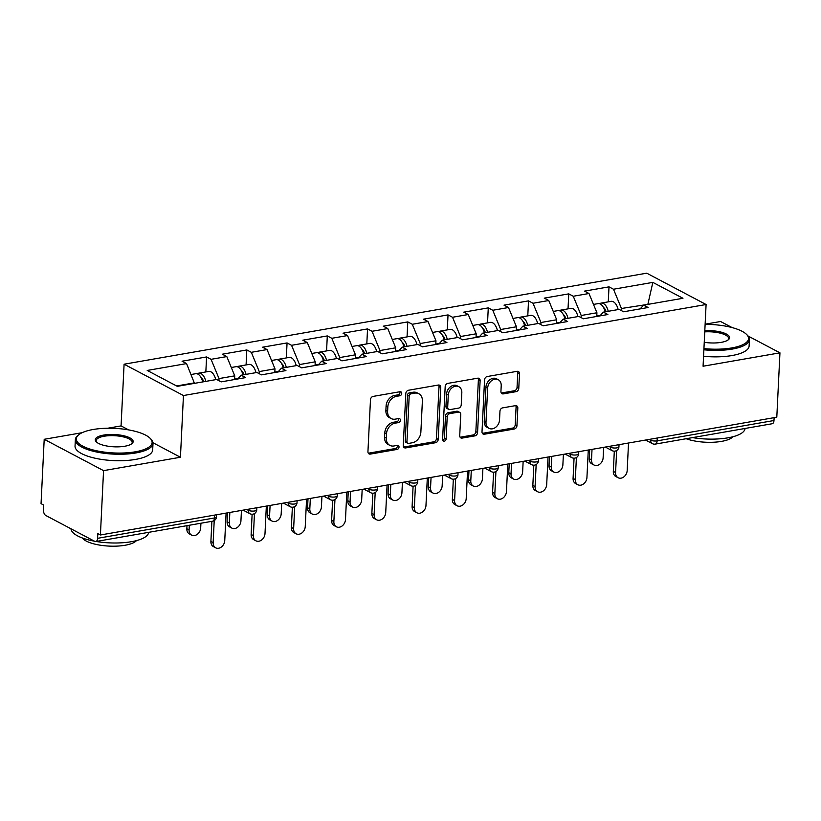 <?xml version="1.0" encoding="UTF-8"?>
<svg xmlns="http://www.w3.org/2000/svg" width="821" height="821" viewBox="0 0 821 821"><rect width="100%" height="100%" fill="white"/><g stroke="black" fill="none" stroke-linecap="round" stroke-linejoin="round"><path stroke-width="1.23" d="M401.726 393.423A2.135 1.663 117.8 0 0 400.053 391.709L373.155 396.399A3.048 2.371 117.8 0 0 370.476 399.724L367.941 451.642A3.048 2.371 117.8 0 0 369.05 453.9A3.048 2.371 117.8 0 0 370.333 454.085L397.231 449.395A2.135 1.663 117.8 0 0 397.426 445.362L393.947 445.967A9.77 7.594 117.8 0 1 389.842 445.372A9.77 7.594 117.8 0 1 386.301 438.147L386.506 433.816A9.77 7.594 117.8 0 1 395.065 423.184L398.544 422.579A2.135 1.663 117.8 0 0 398.739 418.536L395.26 419.141A9.77 7.594 117.8 0 1 391.155 418.556A9.77 7.594 117.8 0 1 387.604 411.321L387.82 407A9.77 7.594 117.8 0 1 396.379 396.358L399.858 395.753A2.135 1.663 117.8 0 0 401.726 393.423M391.155 418.556L389.421 417.632A9.77 7.594 117.8 0 1 385.88 410.408L386.086 406.087A9.77 7.594 117.8 0 1 394.644 395.445L398.123 394.839A2.135 1.663 117.8 0 0 399.889 391.74M368.311 453.202A3.048 2.371 117.8 0 0 368.598 453.171L395.506 448.482A2.135 1.663 117.8 0 0 397.272 445.393M389.842 445.372L388.107 444.459A9.77 7.594 117.8 0 1 384.567 437.234L384.782 432.903A9.77 7.594 117.8 0 1 393.331 422.271L396.81 421.666A2.135 1.663 117.8 0 0 398.585 418.566M516.111 391.658A3.048 2.371 117.8 0 0 518.78 388.333L519.498 373.771A3.048 2.371 117.8 0 0 518.39 371.513A3.048 2.371 117.8 0 0 517.107 371.328L487.222 376.531A3.048 2.371 117.8 0 0 484.554 379.856L482.009 431.774A3.048 2.371 117.8 0 0 483.117 434.032A3.048 2.371 117.8 0 0 484.4 434.217L514.285 429.014A3.048 2.371 117.8 0 0 516.953 425.689L517.815 408.099A3.048 2.371 117.8 0 0 516.707 405.831A3.048 2.371 117.8 0 0 515.424 405.646L502.637 407.873A3.048 2.371 117.8 0 0 499.958 411.198L499.537 419.931A8.169 6.342 117.8 0 1 495.771 427.238A8.169 6.342 117.8 0 1 488.947 428.326A8.169 6.342 117.8 0 1 485.991 422.292L487.664 388.107A8.169 6.342 117.8 0 1 491.43 380.8A8.169 6.342 117.8 0 1 498.244 379.713A8.169 6.342 117.8 0 1 501.21 385.747L500.933 391.443A3.048 2.371 117.8 0 0 502.031 393.7A3.048 2.371 117.8 0 0 503.324 393.885L516.111 391.658L514.377 390.745A3.048 2.371 117.8 0 0 517.045 387.42L517.764 372.857A3.048 2.371 117.8 0 0 517.394 371.297M82.172 432.688L44.201 439.297L103.559 470.638L180.435 457.246L183.452 395.537L706.091 304.519L703.074 366.228L779.95 352.835L776.799 417.191L100.408 534.984L97.812 533.619L97.586 538.319L214.445 517.969L214.589 515.106M103.559 470.638L100.408 534.984M440.744 387.491A3.048 2.371 117.8 0 0 439.635 385.223A3.048 2.371 117.8 0 0 438.352 385.039L408.478 390.252A3.048 2.371 117.8 0 0 405.8 393.577L403.265 445.485A3.048 2.371 117.8 0 0 404.373 447.743A3.048 2.371 117.8 0 0 405.656 447.927L435.53 442.724A3.048 2.371 117.8 0 0 438.209 439.399L440.744 387.491L439.009 386.568A3.048 2.371 117.8 0 0 438.64 385.008M447.845 383.386L477.73 378.183A3.048 2.371 117.8 0 1 479.012 378.368A3.048 2.371 117.8 0 1 480.121 380.626L477.576 432.544A3.048 2.371 117.8 0 1 474.907 435.869L462.12 438.096A3.048 2.371 117.8 0 1 460.838 437.911A3.048 2.371 117.8 0 1 459.729 435.653L460.755 414.595A3.048 2.371 117.8 0 0 459.647 412.337A3.048 2.371 117.8 0 0 458.364 412.152L449.887 413.63A3.048 2.371 117.8 0 0 447.209 416.955L446.142 438.876A2.135 1.663 117.8 0 1 442.591 439.492L445.177 386.712A3.048 2.371 117.8 0 1 447.845 383.386M183.452 395.537L124.094 364.206L646.732 273.177L706.091 304.519M608.269 301.851L609.008 286.857L584.501 291.127L588.996 293.508L596.929 312.76L596.754 316.454M609.008 286.857L613.503 289.238L652.839 282.383L682.959 298.28L643.613 305.135L648.118 307.506L623.611 311.775L619.106 309.404L603.373 312.144L607.868 314.515L583.362 318.784L578.867 316.413L563.134 319.153L567.629 321.524L543.122 325.793L538.627 323.423L522.885 326.163L527.39 328.533L502.883 332.803L498.378 330.432L482.645 333.172L487.14 335.543L462.634 339.812L458.139 337.431L442.406 340.171L446.901 342.552L422.394 346.821L417.899 344.44L402.157 347.18L406.662 349.561L382.155 353.83L377.65 351.45L361.917 354.19L366.412 356.571L341.905 360.84L337.41 358.459L321.678 361.199L326.173 363.58L301.666 367.849L297.171 365.468L281.429 368.208L285.934 370.589L261.427 374.858L256.922 372.477L241.189 375.218L245.684 377.598L221.177 381.868L216.682 379.487L177.336 386.342L147.226 370.445L186.562 363.59L194.474 383.356M205.845 371.934L206.574 356.95L182.067 361.209L186.562 363.59M206.574 356.95L211.069 359.321L226.812 356.581L234.744 375.844L234.56 379.528M246.084 364.924L246.813 349.941L222.306 354.21L226.812 356.581M246.813 349.941L251.318 352.312L267.051 349.572L274.984 368.834L274.809 372.518M286.324 357.915L287.063 342.932L262.556 347.201L267.051 349.572M287.063 342.932L291.558 345.302L307.3 342.562L315.233 361.825L315.048 365.519M326.573 350.906L327.302 335.922L302.795 340.192L307.3 342.562M327.302 335.922L331.807 338.293L347.54 335.553L355.472 354.816L355.288 358.51M366.813 343.896L367.541 328.913L343.034 333.182L347.54 335.553M367.541 328.913L372.046 331.284L387.779 328.544L395.712 347.806L395.537 351.501M407.052 336.887L407.791 321.904L383.284 326.173L387.779 328.544M407.791 321.904L412.286 324.274L428.028 321.534L435.961 340.797L435.777 344.492M447.301 329.878L448.03 314.895L423.523 319.164L428.028 321.534M448.03 314.895L452.535 317.265L468.268 314.525L476.201 333.788L476.026 337.482M487.541 322.879L488.269 307.885L463.762 312.154L468.268 314.525M488.269 307.885L492.774 310.266L508.507 307.516L516.44 326.779L516.265 330.473M527.78 315.869L528.519 300.876L504.012 305.145L508.507 307.516M528.519 300.876L533.014 303.257L548.756 300.517L556.689 319.769L556.505 323.464M568.029 308.86L568.758 293.867L544.251 298.136L548.756 300.517M568.758 293.867L573.263 296.248L588.996 293.508M596.929 312.76L581.196 315.5L581.094 317.583M599.884 315.911L603.373 312.144M573.263 296.248L581.196 315.5M556.689 319.769L540.947 322.509L540.854 324.593M559.645 322.92L563.134 319.153M533.014 303.257L540.947 322.509M516.44 326.779L500.707 329.519L500.605 331.602M519.406 329.929L522.885 326.163M492.774 310.266L500.707 329.519M476.201 333.788L460.468 336.528L460.365 338.611M479.156 336.938L482.645 333.172M452.535 317.265L460.468 336.528M435.961 340.797L420.219 343.537L420.126 345.62M438.917 343.948L442.406 340.171M412.286 324.274L420.219 343.537M395.712 347.806L379.979 350.546L379.877 352.63M398.667 350.947L402.157 347.18M372.046 331.284L379.979 350.546M355.472 354.816L339.74 357.556L339.637 359.639M358.428 357.956L361.917 354.19M331.807 338.293L339.74 357.556M315.233 361.825L299.491 364.565L299.388 366.648M318.189 364.965L321.678 361.199M291.558 345.302L299.491 364.565M274.984 368.834L259.251 371.574L259.149 373.658M277.939 371.975L281.429 368.208M251.318 352.312L259.251 371.574M234.744 375.844L219.012 378.584L218.909 380.667M237.7 378.984L241.189 375.218M211.069 359.321L219.012 378.584M44.201 439.297L41.05 503.642L43.646 505.018L43.421 509.718A4.669 2.514 -99.9 0 0 45.802 515.496L94.774 541.357A4.669 2.514 -99.9 0 0 95.79 541.542A4.669 2.514 -99.9 0 0 97.586 538.319M194.505 382.853L176.628 385.962M779.95 352.835L748.085 336.015M732.106 327.579L720.592 321.504L705.136 324.192M774.121 417.653L773.977 420.516A4.669 2.514 80.1 0 1 772.181 423.739L655.322 444.099A4.669 2.514 80.1 0 0 657.118 440.867L773.977 420.516M128.64 429.906L121.067 425.904L107.654 428.244M121.067 425.904L124.094 364.206M648.59 304.263L621.435 308.491L621.333 310.574M647.851 304.396L652.839 282.383M640.134 308.901L643.613 305.135M613.503 289.238L621.435 308.491M180.435 457.246L152.983 442.755M403.634 447.045A3.048 2.371 117.8 0 0 403.922 447.014L433.796 441.811A3.048 2.371 117.8 0 0 436.474 438.486L439.009 386.568M411.064 393.803A2.135 1.663 117.8 0 0 409.186 396.133L406.959 441.698A2.135 1.663 117.8 0 0 408.632 443.412L412.306 442.765A9.77 7.594 117.8 0 0 420.865 432.123L422.384 400.976A9.77 7.594 117.8 0 0 418.843 393.752A9.77 7.594 117.8 0 0 414.728 393.156L411.064 393.803L409.33 392.89A2.135 1.663 117.8 0 0 407.462 395.209L409.186 396.133M407.739 443.278L406.005 442.365A2.135 1.663 117.8 0 1 405.235 440.785L407.462 395.209M418.843 393.752L417.109 392.838A9.77 7.594 117.8 0 0 413.004 392.243L414.728 393.156M409.33 392.89L413.004 392.243M460.099 437.213A3.048 2.371 117.8 0 0 460.386 437.183L473.173 434.956A3.048 2.371 117.8 0 0 475.852 431.63L478.386 379.713A3.048 2.371 117.8 0 0 478.017 378.153M459.647 412.337L457.923 411.424A3.048 2.371 117.8 0 0 456.64 411.239L448.153 412.717A3.048 2.371 117.8 0 0 445.485 416.042L444.407 437.962L446.142 438.876M442.693 440.261A2.135 1.663 117.8 0 0 444.407 437.962M461.823 392.756A8.169 6.342 117.8 0 0 458.867 386.712A8.169 6.342 117.8 0 0 452.043 387.799A8.169 6.342 117.8 0 0 448.276 395.106L447.691 407.154A3.048 2.371 117.8 0 0 448.8 409.412A3.048 2.371 117.8 0 0 450.082 409.597L458.559 408.119A3.048 2.371 117.8 0 0 461.238 404.794L461.823 392.756M458.867 386.712L457.133 385.798A8.169 6.342 117.8 0 0 450.319 386.886A8.169 6.342 117.8 0 0 446.552 394.193L448.276 395.106M448.8 409.412L447.065 408.499A3.048 2.371 117.8 0 1 445.957 406.241L446.552 394.193M501.303 393.002A3.048 2.371 117.8 0 0 501.59 392.972L514.377 390.745M498.244 379.713L496.52 378.799A8.169 6.342 117.8 0 0 489.696 379.877A8.169 6.342 117.8 0 0 485.929 387.194L487.664 388.107M488.947 428.326L487.222 427.413A8.169 6.342 117.8 0 1 484.257 421.378L485.929 387.194M482.379 433.334A3.048 2.371 117.8 0 0 482.666 433.303L512.55 428.1A3.048 2.371 117.8 0 0 515.219 424.775L516.081 407.185A3.048 2.371 117.8 0 0 515.711 405.615M191.621 535.118L189.374 533.927A6.999 5.439 -62.2 0 1 186.839 528.755L189.087 529.945A6.999 5.439 117.8 0 0 191.621 535.118A6.999 5.439 117.8 0 0 197.471 534.184A6.999 5.439 117.8 0 0 200.693 527.924L200.919 523.234M191.067 374.509L195.675 373.709A10.263 5.531 80.1 0 1 202.695 381.919M189.312 525.255L189.087 529.945M197.297 373.853A10.263 5.531 80.1 0 1 198.774 373.165A10.263 5.531 80.1 0 1 205.794 381.385M198.774 373.165L208.698 371.431A10.263 5.531 80.1 0 1 215.728 379.651M203.629 381.755A6.219 3.356 -99.9 0 0 201.073 377.547M186.983 525.656L186.839 528.755M215.677 547.823L213.429 546.632A6.999 5.439 -62.2 0 1 210.894 541.45L213.142 542.64A6.999 5.439 117.8 0 0 215.677 547.823A6.999 5.439 117.8 0 0 221.526 546.889A6.999 5.439 117.8 0 0 224.749 540.618L226.093 513.094M210.894 541.45L211.88 521.325M213.142 542.64L214.219 520.617M135.332 451.807A37.94 12.294 2.8 0 0 150.027 438.188A37.94 12.294 2.8 0 0 93.112 429.506A37.94 12.294 2.8 0 0 78.826 434.709A37.94 12.294 2.8 0 0 90.608 449.251A37.94 12.294 2.8 0 0 135.332 451.807M150.027 438.188L150.869 439.009A38.874 12.602 -177.2 0 1 153.004 443.432A38.874 12.602 -177.2 0 1 135.814 452.956A38.874 12.602 -177.2 0 1 95.636 451.807A38.874 12.602 -177.2 0 1 75.358 439.635A38.874 12.602 -177.2 0 1 77.913 435.438L78.826 434.709M124.782 446.234A18.965 6.147 -177.2 0 1 96.324 441.893A18.965 6.147 -177.2 0 1 103.662 435.079A18.965 6.147 -177.2 0 1 126.034 436.362A18.965 6.147 -177.2 0 1 131.924 443.627A18.965 6.147 -177.2 0 1 124.782 446.234M131.411 443.997A18.041 5.85 2.8 0 0 132.191 442.416A18.041 5.85 2.8 0 0 122.781 436.772A18.041 5.85 2.8 0 0 104.144 436.238A18.041 5.85 2.8 0 0 96.16 440.661A18.041 5.85 2.8 0 0 96.786 442.303M148.652 532.336A38.874 12.602 -177.2 0 1 131.473 541.696A38.874 12.602 -177.2 0 1 96.149 541.48M136.471 540.618A27.986 9.072 -177.2 0 1 125.09 545.257A27.986 9.072 -177.2 0 1 82.326 537.971M153.004 443.432L152.685 449.898A38.874 12.602 -177.2 0 1 135.496 459.421A38.874 12.602 -177.2 0 1 95.318 458.272A38.874 12.602 -177.2 0 1 75.039 446.101L75.358 439.635M94.456 541.183A38.874 12.602 -177.2 0 1 71.017 528.806M703.936 348.607A37.94 12.294 2.8 0 0 731.757 347.93A37.94 12.294 2.8 0 0 746.453 334.321A37.94 12.294 2.8 0 0 705.126 324.367M746.453 334.321L747.284 335.142A38.874 12.602 -177.2 0 1 749.429 339.566A38.874 12.602 -177.2 0 1 732.229 349.089A38.874 12.602 -177.2 0 1 703.884 349.797M704.818 330.678A18.965 6.147 -177.2 0 1 724.389 333.152A18.965 6.147 -177.2 0 1 728.34 339.761A18.965 6.147 -177.2 0 1 721.197 342.357A18.965 6.147 -177.2 0 1 704.244 342.295M745.078 428.459A38.874 12.602 -177.2 0 1 727.899 437.829A38.874 12.602 -177.2 0 1 692.565 437.614M732.886 436.751A27.986 9.072 -177.2 0 1 721.505 441.39A27.986 9.072 -177.2 0 1 686.171 438.722M749.429 339.566L749.111 346.031A38.874 12.602 -177.2 0 1 731.922 355.555A38.874 12.602 -177.2 0 1 703.566 356.263M727.837 340.13A18.041 5.85 2.8 0 0 728.617 338.55A18.041 5.85 2.8 0 0 704.757 331.879M231.871 528.108L229.613 526.918A6.999 5.439 -62.2 0 1 227.078 521.745L229.326 522.936A6.999 5.439 117.8 0 0 231.871 528.108A6.999 5.439 117.8 0 0 237.71 527.174A6.999 5.439 117.8 0 0 240.933 520.914L241.446 510.426M231.306 367.5L235.914 366.7A10.263 5.531 80.1 0 1 242.944 374.91M229.839 512.448L229.326 522.936M237.536 366.843A10.263 5.531 80.1 0 1 239.014 366.156A10.263 5.531 80.1 0 1 246.033 374.376M239.014 366.156L248.948 364.432A10.263 5.531 80.1 0 1 255.967 372.642M243.878 374.756A6.219 3.356 -99.9 0 0 241.312 370.538M227.509 512.848L227.078 521.745M272.11 521.099L269.863 519.919A6.999 5.439 -62.2 0 1 267.318 514.736L269.575 515.927A6.999 5.439 117.8 0 0 272.11 521.099A6.999 5.439 117.8 0 0 277.95 520.175A6.999 5.439 117.8 0 0 281.182 513.905L281.695 503.417M271.546 360.491L276.164 359.69A10.263 5.531 80.1 0 1 283.183 367.9M270.088 505.438L269.575 515.927M277.775 359.834A10.263 5.531 80.1 0 1 279.253 359.146A10.263 5.531 80.1 0 1 286.283 367.367M279.253 359.146L289.187 357.422A10.263 5.531 80.1 0 1 296.217 365.632M284.117 367.746A6.219 3.356 -99.9 0 0 281.552 363.529M267.759 505.839L267.318 514.736M312.349 514.09L310.102 512.909A6.999 5.439 -62.2 0 1 307.567 507.727L309.815 508.917A6.999 5.439 117.8 0 0 312.349 514.09A6.999 5.439 117.8 0 0 318.199 513.166A6.999 5.439 117.8 0 0 321.422 506.896L321.935 496.407M311.795 353.482L316.403 352.681A10.263 5.531 80.1 0 1 323.433 360.901M310.328 498.429L309.815 508.917M318.025 352.825A10.263 5.531 80.1 0 1 319.502 352.137A10.263 5.531 80.1 0 1 326.522 360.357M319.502 352.137L329.426 350.413A10.263 5.531 80.1 0 1 336.456 358.623M324.357 360.737A6.219 3.356 -99.9 0 0 321.801 356.519M307.998 498.829L307.567 507.727M352.599 507.08L350.341 505.9A6.999 5.439 -62.2 0 1 347.806 500.718L350.054 501.908A6.999 5.439 117.8 0 0 352.599 507.08A6.999 5.439 117.8 0 0 358.438 506.157A6.999 5.439 117.8 0 0 361.671 499.886L362.174 489.398M352.035 346.472L356.642 345.672A10.263 5.531 80.1 0 1 363.672 353.892M350.567 491.42L350.054 501.908M358.264 345.815A10.263 5.531 80.1 0 1 359.742 345.128A10.263 5.531 80.1 0 1 366.771 353.348M359.742 345.128L369.676 343.404A10.263 5.531 80.1 0 1 376.695 351.614M364.606 353.728A6.219 3.356 -99.9 0 0 362.04 349.51M348.248 491.82L347.806 500.718M392.838 500.071L390.591 498.891A6.999 5.439 -62.2 0 1 388.046 493.708L390.303 494.899A6.999 5.439 117.8 0 0 392.838 500.071A6.999 5.439 117.8 0 0 398.678 499.147A6.999 5.439 117.8 0 0 401.91 492.877L402.423 482.389M392.284 339.463L396.892 338.663A10.263 5.531 80.1 0 1 403.911 346.883M390.817 484.411L390.303 494.899M398.513 338.806A10.263 5.531 80.1 0 1 399.981 338.119A10.263 5.531 80.1 0 1 407.011 346.339M399.981 338.119L409.915 336.394A10.263 5.531 80.1 0 1 416.945 344.615M404.845 346.719A6.219 3.356 -99.9 0 0 402.28 342.501M388.487 484.811L388.046 493.708M255.926 540.813L253.668 539.623A6.999 5.439 -62.2 0 1 251.134 534.45L253.381 535.631A6.999 5.439 117.8 0 0 255.926 540.813A6.999 5.439 117.8 0 0 261.766 539.879A6.999 5.439 117.8 0 0 264.998 533.609L266.343 506.085M251.134 534.45L252.119 514.254M253.381 535.631L254.459 513.607M296.165 533.804L293.918 532.613A6.999 5.439 -62.2 0 1 291.373 527.441L293.631 528.621A6.999 5.439 117.8 0 0 296.165 533.804A6.999 5.439 117.8 0 0 302.005 532.87A6.999 5.439 117.8 0 0 305.238 526.6L306.582 499.076M291.373 527.441L292.368 507.245M293.631 528.621L294.708 506.598M336.405 526.795L334.157 525.604A6.999 5.439 -62.2 0 1 331.622 520.432L333.87 521.612A6.999 5.439 117.8 0 0 336.405 526.795A6.999 5.439 117.8 0 0 342.254 525.861A6.999 5.439 117.8 0 0 345.477 519.59L346.821 492.066M331.622 520.432L332.608 500.235M333.87 521.612L334.947 499.589M376.654 519.785L374.397 518.595A6.999 5.439 -62.2 0 1 371.862 513.423L374.109 514.603A6.999 5.439 117.8 0 0 376.654 519.785A6.999 5.439 117.8 0 0 382.494 518.851A6.999 5.439 117.8 0 0 385.726 512.581L387.071 485.067M371.862 513.423L372.847 493.226M374.109 514.603L375.187 492.579M416.894 512.776L414.646 511.586A6.999 5.439 -62.2 0 1 412.111 506.413L414.359 507.604A6.999 5.439 117.8 0 0 416.894 512.776A6.999 5.439 117.8 0 0 422.733 511.842A6.999 5.439 117.8 0 0 425.966 505.582L427.31 478.058M412.111 506.413L413.096 486.217M414.359 507.604L415.436 485.57M433.078 493.072L430.83 491.882A6.999 5.439 -62.2 0 1 428.295 486.699L430.543 487.89A6.999 5.439 117.8 0 0 433.078 493.072A6.999 5.439 117.8 0 0 438.927 492.138A6.999 5.439 117.8 0 0 442.15 485.868L442.663 475.38M432.523 332.454L437.131 331.653A10.263 5.531 80.1 0 1 444.161 339.873M431.056 477.401L430.543 487.89M438.753 331.797A10.263 5.531 80.1 0 1 440.23 331.109A10.263 5.531 80.1 0 1 447.25 339.33M440.23 331.109L450.154 329.385A10.263 5.531 80.1 0 1 457.184 337.605M445.085 339.709A6.219 3.356 -99.9 0 0 442.529 335.491M428.726 477.812L428.295 486.699M457.133 505.767L454.885 504.576A6.999 5.439 -62.2 0 1 452.35 499.404L454.598 500.594A6.999 5.439 117.8 0 0 457.133 505.767A6.999 5.439 117.8 0 0 462.982 504.833A6.999 5.439 117.8 0 0 466.205 498.573L467.549 471.049M452.35 499.404L453.336 479.207M454.598 500.594L455.676 478.561M473.327 486.063L471.069 484.872A6.999 5.439 -62.2 0 1 468.534 479.69L470.782 480.88A6.999 5.439 117.8 0 0 473.327 486.063A6.999 5.439 117.8 0 0 479.166 485.129A6.999 5.439 117.8 0 0 482.399 478.859L482.912 468.37M472.763 325.444L477.37 324.644A10.263 5.531 80.1 0 1 484.4 332.864M471.295 470.392L470.782 480.88M478.992 324.788A10.263 5.531 80.1 0 1 480.47 324.11A10.263 5.531 80.1 0 1 487.5 332.32M480.47 324.11L490.404 322.376A10.263 5.531 80.1 0 1 497.423 330.596M485.334 332.7A6.219 3.356 -99.9 0 0 482.769 328.492M468.976 470.802L468.534 479.69M497.382 498.758L495.135 497.567A6.999 5.439 -62.2 0 1 492.59 492.395L494.847 493.585A6.999 5.439 117.8 0 0 497.382 498.758A6.999 5.439 117.8 0 0 503.222 497.824A6.999 5.439 117.8 0 0 506.454 491.563L507.799 464.039M492.59 492.395L493.585 472.198M494.847 493.585L495.925 471.552M513.566 479.054L511.319 477.863A6.999 5.439 -62.2 0 1 508.784 472.691L511.031 473.871A6.999 5.439 117.8 0 0 513.566 479.054A6.999 5.439 117.8 0 0 519.406 478.12A6.999 5.439 117.8 0 0 522.638 471.849L523.151 461.361M513.012 318.435L517.62 317.635A10.263 5.531 80.1 0 1 524.64 325.855M511.545 463.383L511.031 473.871M519.241 317.778A10.263 5.531 80.1 0 1 520.709 317.101A10.263 5.531 80.1 0 1 527.739 325.311M520.709 317.101L530.643 315.367A10.263 5.531 80.1 0 1 537.673 323.587M525.573 325.691A6.219 3.356 -99.9 0 0 523.018 321.483M509.215 463.793L508.784 472.691M537.622 491.748L535.374 490.558A6.999 5.439 -62.2 0 1 532.839 485.385L535.087 486.576A6.999 5.439 117.8 0 0 537.622 491.748A6.999 5.439 117.8 0 0 543.471 490.814A6.999 5.439 117.8 0 0 546.694 484.554L548.038 457.03M532.839 485.385L533.824 465.189M535.087 486.576L536.164 464.542M553.806 472.044L551.558 470.854A6.999 5.439 -62.2 0 1 549.023 465.681L551.271 466.862A6.999 5.439 117.8 0 0 553.806 472.044A6.999 5.439 117.8 0 0 559.655 471.11A6.999 5.439 117.8 0 0 562.878 464.84L563.391 454.352M553.251 311.426L557.859 310.625A10.263 5.531 80.1 0 1 564.889 318.846M551.784 456.373L551.271 466.862M559.481 310.769A10.263 5.531 80.1 0 1 560.959 310.092A10.263 5.531 80.1 0 1 567.978 318.302M560.959 310.092L570.893 308.357A10.263 5.531 80.1 0 1 577.912 316.578M565.813 318.681A6.219 3.356 -99.9 0 0 563.257 314.474M549.454 456.784L549.023 465.681M577.871 484.739L575.613 483.559A6.999 5.439 -62.2 0 1 573.079 478.376L575.326 479.567A6.999 5.439 117.8 0 0 577.871 484.739A6.999 5.439 117.8 0 0 583.71 483.815A6.999 5.439 117.8 0 0 586.933 477.545L588.288 450.021M573.079 478.376L574.064 458.18M575.326 479.567L576.404 457.533M594.055 465.035L591.808 463.844A6.999 5.439 -62.2 0 1 589.262 458.672L591.51 459.852A6.999 5.439 117.8 0 0 594.055 465.035A6.999 5.439 117.8 0 0 599.894 464.101A6.999 5.439 117.8 0 0 603.127 457.831L603.64 447.342M593.491 304.417L598.099 303.616A10.263 5.531 80.1 0 1 605.128 311.836M592.023 449.364L591.51 459.852M599.72 303.77A10.263 5.531 80.1 0 1 601.198 303.082A10.263 5.531 80.1 0 1 608.228 311.292M601.198 303.082L611.132 301.348A10.263 5.531 80.1 0 1 618.151 309.568M606.062 311.672A6.219 3.356 -99.9 0 0 603.497 307.465M589.704 449.775L589.262 458.672M618.11 477.73L615.863 476.549A6.999 5.439 -62.2 0 1 613.318 471.367L615.576 472.557A6.999 5.439 117.8 0 0 618.11 477.73A6.999 5.439 117.8 0 0 623.95 476.806A6.999 5.439 117.8 0 0 627.182 470.536L628.527 443.012M613.318 471.367L614.313 451.17M615.576 472.557L616.653 450.524M212.649 521.191A4.669 2.514 -99.9 0 0 214.445 517.969A4.669 1.509 2.8 0 0 216.508 516.82A4.669 4.669 0 0 1 212.649 521.191L95.79 541.542M657.262 438.004L657.118 440.867A4.669 1.509 -177.2 0 1 650.653 440.169L650.704 439.153M246.772 509.492L248.219 510.262L248.27 509.236M254.684 510.96A4.669 1.509 -177.2 0 1 248.219 510.262A4.669 3.623 -62.2 0 0 249.912 513.71A4.669 4.669 0 0 0 256.747 509.81A4.669 1.509 2.8 0 1 254.684 510.96M287.022 502.483L288.469 503.252L288.52 502.226M327.261 495.474L328.708 496.243L328.759 495.217M367.5 488.474L368.947 489.234L368.998 488.208M407.75 481.465L409.197 482.225L409.248 481.198M447.989 474.456L449.436 475.215L449.487 474.189M488.228 467.447L489.675 468.206L489.727 467.18M528.478 460.437L529.925 461.197L529.976 460.171M568.717 453.428L570.164 454.187L570.215 453.161M608.966 446.419L610.413 447.178L610.455 446.162M649.206 439.409L650.653 440.169A4.669 3.623 -62.2 0 0 652.346 443.627A4.669 4.669 0 0 0 655.322 444.099M294.934 503.95A4.669 1.509 -177.2 0 1 288.469 503.252A4.669 3.623 -62.2 0 0 290.162 506.701A4.669 4.669 0 0 0 296.997 502.801A4.669 1.509 2.8 0 1 294.934 503.95M335.173 496.941A4.669 1.509 -177.2 0 1 328.708 496.243A4.669 3.623 -62.2 0 0 330.401 499.691A4.669 4.669 0 0 0 337.236 495.792A4.669 1.509 2.8 0 1 335.173 496.941M375.413 489.932A4.669 1.509 -177.2 0 1 368.947 489.234A4.669 3.623 -62.2 0 0 370.64 492.682A4.669 4.669 0 0 0 377.475 488.793A4.669 1.509 2.8 0 1 375.413 489.932M415.662 482.922A4.669 1.509 -177.2 0 1 409.197 482.225A4.669 3.623 -62.2 0 0 410.89 485.673A4.669 4.669 0 0 0 417.725 481.783A4.669 1.509 2.8 0 1 415.662 482.922M455.901 475.913A4.669 1.509 -177.2 0 1 449.436 475.215A4.669 3.623 -62.2 0 0 451.129 478.664A4.669 4.669 0 0 0 457.964 474.774A4.669 1.509 2.8 0 1 455.901 475.913M496.151 468.904A4.669 1.509 -177.2 0 1 489.675 468.206A4.669 3.623 -62.2 0 0 491.369 471.654A4.669 4.669 0 0 0 498.214 467.765A4.669 1.509 2.8 0 1 496.151 468.904M536.39 461.895A4.669 1.509 -177.2 0 1 529.925 461.197A4.669 3.623 -62.2 0 0 531.618 464.655A4.669 4.669 0 0 0 538.453 460.755A4.669 1.509 2.8 0 1 536.39 461.895M576.629 454.885A4.669 1.509 -177.2 0 1 570.164 454.187A4.669 3.623 -62.2 0 0 571.857 457.646A4.669 4.669 0 0 0 578.692 453.746A4.669 1.509 2.8 0 1 576.629 454.885M616.879 447.876A4.669 1.509 -177.2 0 1 610.413 447.178A4.669 3.623 -62.2 0 0 612.097 450.637A4.669 4.669 0 0 0 618.942 446.737A4.669 1.509 2.8 0 1 616.879 447.876M394.644 395.445L396.379 396.358M386.086 406.087L387.82 407M385.88 410.408L387.604 411.321M396.81 421.666L398.544 422.579M393.331 422.271L395.065 423.184M384.782 432.903L386.506 433.816M384.567 437.234L386.301 438.147M395.506 448.482L397.231 449.395M368.598 453.171L370.333 454.085M398.123 394.839L399.858 395.753M436.474 438.486L438.209 439.399M433.796 441.811L435.53 442.724M403.922 447.014L405.656 447.927M405.235 440.785L406.959 441.698M478.386 379.713L480.121 380.626M475.852 431.63L477.576 432.544M473.173 434.956L474.907 435.869M460.386 437.183L462.12 438.096M456.64 411.239L458.364 412.152M448.153 412.717L449.887 413.63M445.485 416.042L447.209 416.955M445.957 406.241L447.691 407.154M501.59 392.972L503.324 393.885M484.257 421.378L485.991 422.292M516.081 407.185L517.815 408.099M515.219 424.775L516.953 425.689M512.55 428.1L514.285 429.014M482.666 433.303L484.4 434.217M517.764 372.857L519.498 373.771M517.045 387.42L518.78 388.333M203.167 380.39L202.325 380.534M243.416 373.381L242.575 373.524M238.182 378.46L234.59 379.086M283.656 366.371L282.814 366.515M278.422 371.451L274.83 372.087M323.895 359.362L323.053 359.506M318.671 364.452L315.069 365.078M364.144 352.353L363.303 352.496M358.91 357.443L355.319 358.069M404.384 345.343L403.542 345.487M399.15 350.434L395.558 351.06M444.623 338.334L443.781 338.478M439.399 343.424L435.797 344.05M484.872 331.325L484.031 331.468M479.638 336.415L476.047 337.041M525.112 324.316L524.27 324.459M519.888 329.406L516.286 330.032M565.361 317.306L564.509 317.46M560.127 322.396L556.525 323.022M605.6 310.297L604.759 310.451M600.367 315.387L596.775 316.013M216.611 514.746L216.508 516.82M249.912 513.71L243.129 510.128M256.85 507.737L256.747 509.81M290.162 506.701L283.378 503.119M297.099 500.728L296.997 502.801M330.401 499.691L323.618 496.11M337.339 493.719L337.236 495.792M370.64 492.682L363.857 489.1M377.578 486.709L377.475 488.793M410.89 485.673L404.106 482.091M417.827 479.71L417.725 481.783M451.129 478.664L444.346 475.082M458.067 472.701L457.964 474.774M491.369 471.654L484.585 468.083M498.306 465.692L498.214 467.765M531.618 464.655L524.835 461.074M538.555 458.682L538.453 460.755M571.857 457.646L565.074 454.064M578.795 451.673L578.692 453.746M612.097 450.637L605.323 447.055M619.034 444.664L618.942 446.737M652.346 443.627L645.563 440.046"/></g></svg>
